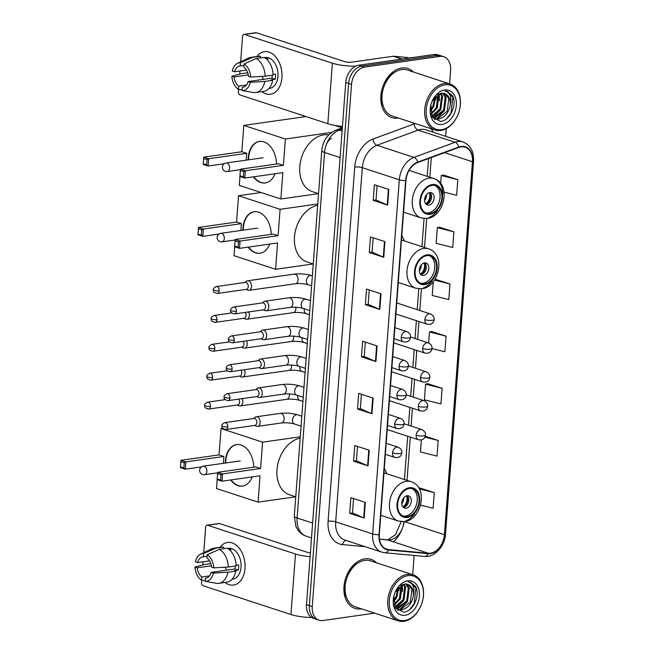 <?xml version="1.0" encoding="UTF-8"?>
<svg xmlns="http://www.w3.org/2000/svg" width="654" height="654" viewBox="0 0 654 654"><rect width="100%" height="100%" fill="white"/><g stroke="black" fill="none" stroke-linecap="round" stroke-linejoin="round"><path stroke-width="0.98" d="M404.27 240.876A28.506 20.151 108.1 0 0 401.801 235.734M386.759 473.717A28.506 20.151 108.1 0 0 384.29 468.566M409.559 170.563A28.506 20.151 108.1 0 0 409.339 169.942M357.476 563.364A21.508 15.214 108.1 0 0 345.647 578.185A21.508 15.214 108.1 0 0 346.416 597.127A21.508 15.214 108.1 0 1 357.476 563.364M394.378 72.545A21.508 15.214 108.1 0 0 382.549 87.366A21.508 15.214 108.1 0 0 383.318 106.308A21.508 15.214 108.1 0 1 382.549 87.366A21.508 15.214 108.1 0 1 394.378 72.545M449.6 83.859L450.614 70.362A16.137 11.412 108.1 0 0 443.747 56.718L437.967 54.822A16.137 11.412 108.1 0 0 434.117 54.511L358.817 65.204A16.137 11.412 108.1 0 0 345.745 82.543L306.489 604.656A16.137 11.412 108.1 0 0 313.356 618.3L316.25 619.248A16.137 11.412 108.1 0 1 309.383 605.604A16.137 11.412 108.1 0 0 316.25 619.248L319.144 620.196A16.137 11.412 108.1 0 0 322.986 620.507L374.693 613.158M443.747 56.718A16.137 11.412 108.1 0 0 439.905 56.399L364.597 67.1L361.703 66.152A16.137 11.412 108.1 0 0 348.639 83.491L309.383 605.604L348.639 83.491A16.137 11.412 108.1 0 1 361.703 66.152L437.011 55.451L361.703 66.152L358.817 65.204M440.853 55.77A16.137 11.412 108.1 0 0 437.011 55.451A16.137 11.412 108.1 0 1 440.853 55.77M401.777 68.008A25.817 18.255 108.1 0 0 381.454 91.535A25.817 18.255 108.1 0 0 391.86 117.581A25.817 18.255 108.1 0 0 398.016 118.08A25.817 18.255 108.1 0 0 398.4 118.022A25.817 18.255 108.1 0 1 398.016 118.08A25.817 18.255 108.1 0 1 391.86 117.581A25.817 18.255 108.1 0 1 381.454 91.535A25.817 18.255 108.1 0 1 401.777 68.008A25.817 18.255 108.1 0 1 407.933 68.515A25.817 18.255 108.1 0 0 401.777 68.008M364.875 558.827A25.817 18.255 108.1 0 0 344.544 582.354A25.817 18.255 108.1 0 0 354.959 608.392A25.817 18.255 108.1 0 0 361.106 608.899A25.817 18.255 108.1 0 0 361.498 608.841A25.817 18.255 108.1 0 1 361.106 608.899A25.817 18.255 108.1 0 1 354.959 608.392A25.817 18.255 108.1 0 1 344.544 582.354A25.817 18.255 108.1 0 1 364.875 558.827A25.817 18.255 108.1 0 1 371.022 559.334A25.817 18.255 108.1 0 0 364.875 558.827M461.021 146.864A17.208 12.173 -71.9 0 1 465.125 147.199A17.208 12.173 -71.9 0 1 472.45 161.751L444.409 534.686A17.208 12.173 -71.9 0 1 428.288 553.243L388.566 549.605A17.208 12.173 -71.9 0 1 386.645 549.205A17.208 12.173 -71.9 0 1 379.32 534.653L405.954 180.479A17.208 12.173 -71.9 0 1 417.669 162.552L458.797 147.428A17.208 12.173 -71.9 0 1 461.021 146.864M461.054 146.447A17.642 12.475 108.1 0 0 458.781 147.027L417.644 162.151A17.642 12.475 108.1 0 0 405.635 180.529L379.001 534.702A17.642 12.475 108.1 0 0 388.484 550.022L428.198 553.66A17.642 12.475 108.1 0 0 444.728 534.645L472.768 161.71A17.642 12.475 108.1 0 0 461.054 146.447M420.547 505.117L433.103 508.272L434.281 492.626L419.819 487.974M442.12 388.304L425.558 384.143L424.381 399.79L440.943 403.951L442.12 388.304L427.659 383.653M444.066 192.162L456.631 195.317L457.808 179.67L443.347 175.019M453.884 231.827L437.322 227.666L436.144 243.313L452.707 247.474L453.884 231.827L439.423 227.175M433.25 281.792L432.229 295.469L448.791 299.638L449.968 283.991L435.507 279.332M431.975 348.557L444.867 351.795L446.044 336.148L431.583 331.496M413.467 72.022A25.817 18.255 108.1 0 0 407.933 68.515A25.817 18.255 108.1 0 1 413.467 72.022M376.557 562.841A25.817 18.255 108.1 0 0 371.022 559.334A25.817 18.255 108.1 0 1 376.557 562.841M412.699 574.678L414.137 555.459M445.66 136.294L446.232 128.625M364.597 67.1A16.137 11.412 108.1 0 0 351.525 84.44L312.269 606.552A16.137 11.412 108.1 0 0 319.144 620.196M368.063 465.91L353.601 461.176L354.779 445.529L369.24 450.263L368.063 465.91A4.3 0.997 4.3 0 1 367.605 465.738L368.782 450.115M364.139 518.066L349.686 513.333L350.855 497.686L365.316 502.419L364.139 518.066A4.3 0.997 4.3 0 1 363.681 517.894L364.858 502.272M379.827 309.432L365.373 304.699L366.542 289.052L381.004 293.785L379.827 309.432A4.3 0.997 4.3 0 1 379.369 309.26L380.546 293.638M383.751 257.275L369.289 252.542L370.466 236.895L384.92 241.628L383.751 257.275A4.3 0.997 4.3 0 1 383.293 257.104L384.47 241.481M387.667 205.119L373.213 200.377L374.39 184.73L388.844 189.464L387.667 205.119A4.3 0.997 4.3 0 1 387.217 204.947L388.394 189.317M371.979 413.753L357.525 409.02L358.703 393.373L373.156 398.106L371.979 413.753A4.3 0.997 4.3 0 1 371.529 413.581L372.706 397.951M375.903 361.588L361.449 356.855L362.627 341.208L377.08 345.941L375.903 361.588A4.3 0.997 4.3 0 1 375.453 361.425L376.622 345.794M421.364 439.905L420.457 451.947L437.027 456.116L438.196 440.469L425.264 436.226M361.449 356.855L364.253 356.463M365.333 342.099L364.253 356.495L375.453 361.425M357.525 409.02L360.338 408.619M361.417 394.256L360.329 408.652L371.529 413.581M373.213 200.377L376.025 199.985L387.217 204.947M369.289 252.542L372.101 252.142L383.293 257.104M365.373 304.699L368.177 304.298M369.257 289.943L368.177 304.339L379.369 309.26M349.686 513.333L352.49 512.94M353.569 498.577L352.49 512.973L363.681 517.894M353.601 461.176L356.414 460.776M357.493 446.42L356.414 460.808L367.605 465.738M446.044 336.148L429.482 331.979L431.73 331.464M428.648 342.998L429.482 331.979M449.968 283.991L434.501 280.1M434.91 279.471L435.654 279.299M437.322 227.666L439.578 227.142M457.808 179.67L441.246 175.509L443.494 174.986M440.649 183.414L441.246 175.509M425.558 384.143L427.806 383.62M438.196 440.469L424.904 437.125M434.281 492.626L419.296 488.857M418.928 488.178L419.966 487.933M372.093 252.174L373.181 237.778M376.017 200.018L377.105 185.622M256.916 56.506A21.508 14.363 81.9 0 1 273.568 54.691A21.508 14.363 81.9 0 1 281.907 77.671A21.508 14.363 81.9 0 1 261.902 91.65A21.508 14.363 81.9 0 0 270.47 94.233A21.508 14.363 81.9 0 0 281.907 77.671A21.508 14.363 81.9 0 0 264.42 51.633A21.508 14.363 81.9 0 0 256.916 56.506M355.678 66.185A21.508 5.003 -175.7 0 1 332.387 63.201L244.571 34.441A2.69 1.799 -98.1 0 0 243.991 34.392A2.69 1.799 -98.1 0 0 242.569 36.461L240.656 61.819M342.451 126.377A21.508 5.003 -175.7 0 1 327.842 123.712L240.018 94.944A2.69 1.799 -98.1 0 1 238.408 91.748L238.587 89.385M239.732 74.106L239.969 70.967M243.991 34.392L255.886 32.7A2.69 1.799 81.9 0 1 256.458 32.757L344.282 61.517A5.379 1.251 4.3 0 0 351.86 62.138L393.299 56.244A2.69 1.905 -71.9 0 1 393.643 56.236L407.442 57.503A2.69 1.905 -71.9 0 1 407.736 57.56A2.69 1.905 -71.9 0 1 408.022 57.691M246.46 70.052L234.484 71.752A10.758 7.186 81.9 0 1 239.773 65.997A10.758 7.186 81.9 0 1 240.239 65.956L243.983 65.425M256.262 58.541L244.097 63.937L243.852 67.141A10.758 7.186 81.9 0 1 248.487 76.33L250.703 77.066L265.164 76.216L273.094 75.087A17.748 11.854 81.9 0 0 264.191 57.413L256.262 58.541A17.748 11.854 81.9 0 1 265.164 76.216M273.061 74.401L275.587 74.041A15.598 10.415 81.9 0 1 275.547 76.706A15.598 10.415 81.9 0 1 275.195 79.257L271.23 79.821L272.702 80.303L264.772 81.431L250.31 82.281L248.095 81.554L271.868 78.169A10.758 7.186 -98.1 0 0 272.301 75.635A10.758 7.186 -98.1 0 0 272.326 75.194M264.51 57.601L265.254 57.495A15.598 10.415 81.9 0 1 277.925 76.363A15.598 10.415 81.9 0 1 269.644 88.372L268.9 88.478M272.702 80.303A17.748 11.854 81.9 0 1 263.603 91.405L255.673 92.533A17.748 11.854 81.9 0 1 253.703 92.566L242.094 90.546L242.34 87.342L243.263 87.211M264.772 81.431A17.748 11.854 81.9 0 1 255.673 92.533M247.719 72.782L241.195 73.706L231.876 76.24L234.091 76.968L248.283 74.948M244.097 63.937A13.979 9.336 81.9 0 1 250.703 77.066M250.31 82.281A13.979 9.336 81.9 0 1 242.094 90.546M246.403 85.069L238.718 86.156L238.481 89.369L242.135 90.007M238.481 89.369A13.979 9.336 81.9 0 1 231.876 76.24M248.095 81.554A10.758 7.186 81.9 0 1 242.806 87.301A10.758 7.186 81.9 0 1 242.34 87.342M238.718 86.156A10.758 7.186 81.9 0 1 234.091 76.968M264.886 57.838A15.598 10.415 81.9 0 1 267.993 58.966L266.587 59.162M234.484 71.752L232.26 71.024A13.979 9.336 81.9 0 1 237.427 63.389L248.283 58.124A17.748 11.854 81.9 0 1 250.686 57.389L258.608 56.26A17.748 11.854 81.9 0 1 260.578 56.228L252.648 57.356L240.484 62.751L240.239 65.956M260.447 57.944L260.578 56.228M250.686 57.389A17.748 11.854 81.9 0 1 252.648 57.356M237.427 63.389A13.979 9.336 81.9 0 1 240.484 62.751M263.464 79.363A10.758 7.186 81.9 0 1 262.123 76.395M271.868 78.169L275.195 79.257M441.581 129.68A23.127 16.35 108.1 0 0 458.806 112.341A23.127 16.35 108.1 0 0 444.949 84.824A23.127 16.35 108.1 0 0 426.22 109.668A23.127 16.35 108.1 0 0 441.581 129.68M440.78 130.481A24.198 17.11 108.1 0 0 458.806 112.341A24.198 17.11 108.1 0 0 450.075 84.014A24.198 17.11 108.1 0 0 444.303 83.54A24.198 17.11 108.1 0 0 425.247 105.596A24.198 17.11 108.1 0 0 435.008 130.015A24.198 17.11 108.1 0 0 440.78 130.481M450.075 84.014L407.426 70.043A24.198 17.11 108.1 0 0 401.662 69.577A24.198 17.11 108.1 0 0 382.606 91.634A24.198 17.11 108.1 0 0 392.359 116.044L435.008 130.015M442.979 93.203L446.11 97.471L444.532 110.313L434.853 117.859L433.34 117.9M432.858 117.851L435.082 118.717L432.408 117.213M442.472 93.179L445.211 97.176L443.625 110.019L433.954 117.557L432.932 117.622M430.847 105.049L432.196 116.862L440.395 121.358C450.042 121.08 457.555 104.043 452.429 95.615L447.41 91.397L444.949 90.988C450.058 92.41 451.832 97.045 450.263 104.885C448.775 112.79 444.851 117.507 438.466 119.036L435.082 118.717M444.442 93.489L448.824 98.362L447.238 111.205L437.567 118.742L434.632 118.554M435.785 96.056L433.684 106.766L430.414 111.082M435 96.857L432.784 106.471L430.348 109.937M438.491 94.127L438.883 95.108L437.305 107.951L431.092 114.385M437.861 94.47L436.398 107.648L430.888 113.69M440.853 93.326L442.496 96.285L440.919 109.128L432.016 116.543M440.281 93.448L441.597 95.991L440.011 108.834L431.779 116.085M450.263 104.885A13.448 9.508 108.1 0 0 444.54 93.522A13.448 9.508 108.1 0 0 441.336 93.252L432.18 101.157M444.556 90.039A17.748 12.549 108.1 0 0 432.024 101.493A17.748 12.549 108.1 0 0 430.798 105.237A17.748 12.549 108.1 0 0 441.965 124.464A17.748 12.549 108.1 0 0 456.345 105.392A17.748 12.549 108.1 0 0 444.556 90.039M447.401 91.397L452.821 97.348L451.023 113.019L446.698 118.652M444.107 111.066L436.496 118.799M436.128 118.979L434.542 119.6M440.494 109.88L432.915 117.606M439.145 93.824L439.48 100.814M436.022 95.836L435.866 99.629M432.204 185.344A14.519 10.268 108.1 0 0 420.775 198.579A14.519 10.268 108.1 0 0 426.629 213.229A14.519 10.268 108.1 0 0 430.087 213.506A14.519 10.268 108.1 0 0 441.524 200.271A14.519 10.268 108.1 0 0 435.67 185.63A14.519 10.268 108.1 0 0 432.204 185.344M425.746 212.869A14.519 10.268 108.1 0 0 428.28 212.918A14.519 10.268 108.1 0 0 439.57 200.337A14.519 10.268 108.1 0 0 434.746 185.393M328.749 134.92A29.577 20.92 108.1 0 0 323.73 134.855A29.577 20.92 108.1 0 0 300.439 161.808A29.577 20.92 108.1 0 0 312.367 191.647L318.547 193.674M441.499 190.633A17.208 12.173 -71.9 0 1 434.297 212.64M429.809 192.578A6.45 4.562 108.1 0 0 424.732 198.456A6.45 4.562 108.1 0 0 427.332 204.964A6.45 4.562 108.1 0 0 428.869 205.094A6.45 4.562 108.1 0 0 433.954 199.208A6.45 4.562 108.1 0 0 431.354 192.701A6.45 4.562 108.1 0 0 429.809 192.578M426.155 204.285A6.45 4.562 108.1 0 0 426.343 204.261A6.45 4.562 108.1 0 0 431.19 199.306A6.45 4.562 108.1 0 0 429.997 192.554M430.299 192.856A8.608 6.082 -71.9 0 1 426.58 204.22M429.294 192.685A7.529 5.322 -71.9 0 1 425.664 203.77M274.966 173.776A20.977 14.004 81.9 0 1 265.295 182.965A20.977 14.004 81.9 0 1 253.45 176.833M248.168 159.878A20.977 14.004 81.9 0 1 248.25 157.581A20.977 14.004 81.9 0 1 259.393 141.428A20.977 14.004 81.9 0 1 276.519 164.056M224.265 163.737L208.086 166.034L203.239 164.448L203.795 157.148L241.841 151.736L243.819 125.396L306.023 116.559M318.473 193.649L280.868 198.996L239.307 185.384L239.977 176.482M241.841 151.736L246.681 153.322L246.166 160.165M280.868 198.996L282.855 172.656L244.8 178.06L239.961 176.474L239.969 175.779L243.37 176.891L244.8 178.06L245.356 170.759L243.762 171.675L243.37 176.891M283.403 165.348L278.555 163.762L240.508 169.173L245.356 170.759L283.403 165.348L285.381 139.008L243.819 125.396M342.197 127.841L334.611 125.355M285.381 139.008L331.66 132.435M203.795 157.148L208.634 158.734L246.681 153.322M203.639 158.538L207.04 159.65L208.634 158.734L208.086 166.034L206.648 164.865L207.04 159.65M203.247 163.753L206.648 164.865M243.762 171.675L240.361 170.563L239.969 175.779M240.508 169.173L240.361 170.563M265.491 182.932A20.977 14.004 81.9 0 1 261.216 182.482A20.977 14.004 81.9 0 1 253.85 176.776M248.569 159.829A20.977 14.004 81.9 0 1 259.597 141.403M263.055 157.966A4.3 2.869 -98.1 0 0 262.14 157.884A4.3 2.869 -98.1 0 0 261.886 157.933M426.923 255.657A14.519 10.268 108.1 0 0 415.486 268.884A14.519 10.268 108.1 0 0 421.339 283.534A14.519 10.268 108.1 0 0 424.806 283.82A14.519 10.268 108.1 0 0 436.234 270.584A14.519 10.268 108.1 0 0 430.381 255.935A14.519 10.268 108.1 0 0 426.923 255.657M420.457 283.182A14.519 10.268 108.1 0 0 422.999 283.231A14.519 10.268 108.1 0 0 434.289 270.65A14.519 10.268 108.1 0 0 429.457 255.698M317.672 205.291A29.577 20.92 108.1 0 0 295.052 232.628A29.577 20.92 108.1 0 0 307.078 261.96L313.258 263.987M436.218 260.946A17.208 12.173 -71.9 0 1 429.008 282.953M424.528 262.883A6.45 4.562 108.1 0 0 419.443 268.769A6.45 4.562 108.1 0 0 422.043 275.277A6.45 4.562 108.1 0 0 423.588 275.399A6.45 4.562 108.1 0 0 428.664 269.522A6.45 4.562 108.1 0 0 426.065 263.014A6.45 4.562 108.1 0 0 424.528 262.883M420.865 274.598A6.45 4.562 108.1 0 0 421.053 274.574A6.45 4.562 108.1 0 0 425.901 269.62A6.45 4.562 108.1 0 0 424.708 262.867M425.01 263.161A8.608 6.082 -71.9 0 1 421.29 274.533M424.013 262.998A7.529 5.322 -71.9 0 1 420.383 274.075M269.677 244.081A20.977 14.004 81.9 0 1 260.006 253.27A20.977 14.004 81.9 0 1 248.168 247.138M242.879 230.192A20.977 14.004 81.9 0 1 242.961 227.894A20.977 14.004 81.9 0 1 254.112 211.741A20.977 14.004 81.9 0 1 271.23 234.369M218.984 234.042L202.797 236.347L197.958 234.761L198.505 227.453L236.552 222.049L238.53 195.71L261.069 192.505M313.192 263.963L275.587 269.301L234.026 255.689L234.696 246.787M236.552 222.049L241.4 223.635L240.885 230.478M275.587 269.301L277.566 242.961L239.519 248.373L234.672 246.787L234.68 246.092L238.081 247.204L239.519 248.373L240.067 241.064L238.473 241.988L238.081 247.204M278.113 235.661L273.274 234.075L235.219 239.478L240.067 241.064L278.113 235.661L280.092 209.321L238.53 195.71M280.092 209.321L317.77 203.966M198.505 227.453L203.345 229.039L241.4 223.635M198.358 228.851L201.751 229.963L203.345 229.039L202.797 236.347L201.358 235.178L201.751 229.963M197.966 234.067L201.358 235.178M238.473 241.988L235.072 240.876L234.68 246.092M235.219 239.478L235.072 240.876M260.21 253.245A20.977 14.004 81.9 0 1 255.927 252.796A20.977 14.004 81.9 0 1 248.561 247.081M243.28 230.134A20.977 14.004 81.9 0 1 254.308 211.716M257.766 228.279A4.3 2.869 -98.1 0 0 256.85 228.189A4.3 2.869 -98.1 0 0 256.605 228.246M409.412 488.489A14.519 10.268 108.1 0 0 397.984 501.724A14.519 10.268 108.1 0 0 403.837 516.374A14.519 10.268 108.1 0 0 407.295 516.66A14.519 10.268 108.1 0 0 418.732 503.425A14.519 10.268 108.1 0 0 412.87 488.775A14.519 10.268 108.1 0 0 409.412 488.489M402.954 516.022A14.519 10.268 108.1 0 0 405.488 516.063A14.519 10.268 108.1 0 0 416.778 503.49A14.519 10.268 108.1 0 0 411.955 488.538M300.161 438.131A29.577 20.92 108.1 0 0 277.549 465.468A29.577 20.92 108.1 0 0 289.575 494.8L295.755 496.819M418.707 493.778A17.208 12.173 -71.9 0 1 418.11 505.771A17.208 12.173 -71.9 0 1 411.497 515.785M407.017 495.724A6.45 4.562 108.1 0 0 401.94 501.602A6.45 4.562 108.1 0 0 404.54 508.117A6.45 4.562 108.1 0 0 406.077 508.24A6.45 4.562 108.1 0 0 411.162 502.362A6.45 4.562 108.1 0 0 408.554 495.846A6.45 4.562 108.1 0 0 407.017 495.724M403.363 507.43A6.45 4.562 108.1 0 0 403.551 507.414A6.45 4.562 108.1 0 0 408.39 502.452A6.45 4.562 108.1 0 0 407.205 495.699M407.507 496.002A8.608 6.082 -71.9 0 1 403.78 507.373M406.502 495.83A7.529 5.322 -71.9 0 1 402.872 506.915M252.174 476.921A20.977 14.004 81.9 0 1 242.503 486.11A20.977 14.004 81.9 0 1 230.658 479.979M225.377 463.032A20.977 14.004 81.9 0 1 225.458 460.727A20.977 14.004 81.9 0 1 236.601 444.581A20.977 14.004 81.9 0 1 253.727 467.201M201.473 466.882L185.295 469.18L180.447 467.594L180.995 460.293L219.049 454.89L221.027 428.55L222.728 428.305M216.515 488.53L217.185 479.627L222.008 481.205L260.055 475.801L258.077 502.141L216.515 488.53M219.049 454.89L223.889 456.476L223.374 463.318M221.027 428.55L262.589 442.161L260.611 468.501L255.763 466.915L217.717 472.319L222.556 473.905L222.008 481.205L220.57 480.036L217.177 478.924L217.169 479.619M295.682 496.803L258.077 502.141M262.589 442.161L300.268 436.807M180.995 460.293L185.842 461.879L223.889 456.476M180.847 461.683L184.248 462.803L185.842 461.879L185.295 469.18L183.856 468.019L184.248 462.803M180.455 466.899L183.856 468.019M260.611 468.501L222.556 473.905L220.962 474.82L220.57 480.036M220.962 474.82L217.569 473.709L217.177 478.924M217.717 472.319L217.569 473.709M242.699 486.077A20.977 14.004 81.9 0 1 238.416 485.628A20.977 14.004 81.9 0 1 231.05 479.922M225.769 462.975A20.977 14.004 81.9 0 1 236.797 444.556M240.263 461.119A4.3 2.869 -98.1 0 0 239.339 461.029A4.3 2.869 -98.1 0 0 239.094 461.078M247.523 290.065A4.84 3.229 -98.1 0 0 247.727 290.155A4.84 3.229 -98.1 0 0 247.94 290.237A4.84 3.229 -98.1 0 0 248.97 290.335A4.84 3.229 -98.1 0 0 251.545 286.607A4.84 3.229 -98.1 0 0 248.643 280.852A4.84 3.229 -98.1 0 0 247.613 280.754A4.84 3.229 -98.1 0 0 246.46 281.269L244.972 282.487M219.172 290.785A3.499 2.338 -98.1 0 1 217.316 293.474L246.403 289.346A3.499 2.338 -98.1 0 0 248.258 286.648A3.499 2.338 -98.1 0 0 246.166 282.495A3.499 2.338 -98.1 0 0 245.422 282.422L216.327 286.55C213.891 287.817 212.893 288.88 213.335 289.755A3.499 0.809 -175.7 0 0 214.242 290.384A3.499 0.809 4.3 0 0 219.172 290.785A3.499 2.338 -98.1 0 0 216.327 286.55M245.348 318.956A4.84 3.229 -98.1 0 0 245.552 319.054A4.84 3.229 -98.1 0 0 245.765 319.136A4.84 3.229 -98.1 0 0 246.795 319.234A4.84 3.229 -98.1 0 0 249.37 315.506A4.84 3.229 -98.1 0 0 248.692 311.933M216.997 319.683A3.499 2.338 -98.1 0 0 214.152 315.449C211.716 316.716 210.719 317.779 211.16 318.645A3.499 0.809 -175.7 0 0 212.068 319.275A3.499 0.809 4.3 0 0 216.997 319.683A3.499 2.338 -98.1 0 1 215.141 322.373L244.228 318.236A3.499 2.338 -98.1 0 0 246.092 315.547A3.499 2.338 -98.1 0 0 245.275 312.416M243.174 347.854A4.84 3.229 -98.1 0 0 243.378 347.953A4.84 3.229 -98.1 0 0 243.59 348.034A4.84 3.229 -98.1 0 0 244.629 348.132A4.84 3.229 -98.1 0 0 247.196 344.405A4.84 3.229 -98.1 0 0 246.525 340.824M214.823 348.574A3.499 2.338 -98.1 0 0 211.986 344.347C209.542 345.606 208.544 346.677 208.986 347.544A3.499 0.809 -175.7 0 0 209.901 348.173A3.499 0.809 4.3 0 0 214.823 348.574A3.499 2.338 -98.1 0 1 212.967 351.272L242.062 347.135A3.499 2.338 -98.1 0 0 243.917 344.445A3.499 2.338 -98.1 0 0 243.108 341.314M241.007 376.753A4.84 3.229 -98.1 0 0 241.203 376.851A4.84 3.229 -98.1 0 0 241.416 376.925A4.84 3.229 -98.1 0 0 242.454 377.023A4.84 3.229 -98.1 0 0 245.021 373.295A4.84 3.229 -98.1 0 0 244.351 369.723M212.648 377.472A3.499 2.338 -98.1 0 0 209.811 373.246C207.367 374.505 206.37 375.568 206.819 376.442A3.499 0.809 -175.7 0 0 207.727 377.072A3.499 0.809 4.3 0 0 212.648 377.472A3.499 2.338 -98.1 0 1 210.792 380.162L239.887 376.034A3.499 2.338 -98.1 0 0 241.743 373.336A3.499 2.338 -98.1 0 0 240.934 370.213M238.833 405.644A4.84 3.229 -98.1 0 0 239.037 405.742A4.84 3.229 -98.1 0 0 239.25 405.823A4.84 3.229 -98.1 0 0 240.28 405.921A4.84 3.229 -98.1 0 0 242.855 402.194A4.84 3.229 -98.1 0 0 242.176 398.621M210.482 406.371A3.499 2.338 -98.1 0 0 207.637 402.136C205.201 403.404 204.195 404.466 204.645 405.341A3.499 0.809 -175.7 0 0 205.552 405.962A3.499 0.809 4.3 0 0 210.482 406.371A3.499 2.338 -98.1 0 1 208.618 409.061L237.713 404.924A3.499 2.338 -98.1 0 0 239.568 402.235A3.499 2.338 -98.1 0 0 238.759 399.103M264.796 310.519A4.84 3.229 -98.1 0 0 265.001 310.617A4.84 3.229 -98.1 0 0 265.213 310.699A4.84 3.229 -98.1 0 0 266.243 310.797A4.84 3.229 -98.1 0 0 268.827 306.317A4.84 3.229 -98.1 0 0 265.916 301.314A4.84 3.229 -98.1 0 0 264.878 301.216A4.84 3.229 -98.1 0 0 263.734 301.731L262.246 302.949M236.446 311.247A3.499 2.338 -98.1 0 1 234.582 313.936L263.676 309.8A3.499 2.338 -98.1 0 0 265.532 307.11A3.499 2.338 -98.1 0 0 263.439 302.949A3.499 2.338 -98.1 0 0 262.695 302.884L233.601 307.012C231.164 308.279 230.159 309.342 230.609 310.217A3.499 0.809 -175.7 0 0 231.516 310.838A3.499 0.809 4.3 0 0 236.446 311.247A3.499 2.338 -98.1 0 0 233.601 307.012M262.622 339.418A4.84 3.229 -98.1 0 0 262.826 339.516A4.84 3.229 -98.1 0 0 263.039 339.598A4.84 3.229 -98.1 0 0 264.069 339.696A4.84 3.229 -98.1 0 0 266.66 335.208A4.84 3.229 -98.1 0 0 263.742 330.205A4.84 3.229 -98.1 0 0 262.712 330.106A4.84 3.229 -98.1 0 0 261.559 330.63L260.071 331.84M234.271 340.137A3.499 2.338 -98.1 0 1 232.415 342.835L261.502 338.698A3.499 2.338 -98.1 0 0 263.358 336.009A3.499 2.338 -98.1 0 0 261.265 331.848A3.499 2.338 -98.1 0 0 260.521 331.774L231.426 335.911C228.99 337.17 227.993 338.241 228.434 339.107A3.499 0.809 -175.7 0 0 229.341 339.737A3.499 0.809 4.3 0 0 234.271 340.137A3.499 2.338 -98.1 0 0 231.426 335.911M260.447 368.316A4.84 3.229 -98.1 0 0 260.652 368.415A4.84 3.229 -98.1 0 0 260.864 368.488A4.84 3.229 -98.1 0 0 261.894 368.586A4.84 3.229 -98.1 0 0 264.486 364.106A4.84 3.229 -98.1 0 0 261.567 359.103A4.84 3.229 -98.1 0 0 260.537 359.005A4.84 3.229 -98.1 0 0 259.393 359.52L257.897 360.738M232.096 369.036A3.499 2.338 -98.1 0 1 230.241 371.725L259.327 367.597A3.499 2.338 -98.1 0 0 261.191 364.907A3.499 2.338 -98.1 0 0 259.09 360.746A3.499 2.338 -98.1 0 0 258.346 360.673L229.26 364.809C226.815 366.068 225.818 367.139 226.259 368.006A3.499 0.809 -175.7 0 0 227.175 368.635A3.499 0.809 4.3 0 0 232.096 369.036A3.499 2.338 -98.1 0 0 229.26 364.809M258.273 397.215A4.84 3.229 -98.1 0 0 258.477 397.305A4.84 3.229 -98.1 0 0 258.69 397.387A4.84 3.229 -98.1 0 0 259.728 397.485A4.84 3.229 -98.1 0 0 262.311 393.005A4.84 3.229 -98.1 0 0 259.401 388.002A4.84 3.229 -98.1 0 0 258.363 387.904A4.84 3.229 -98.1 0 0 257.218 388.419L255.73 389.637M229.922 397.934A3.499 2.338 -98.1 0 1 228.066 400.624L257.161 396.496A3.499 2.338 -98.1 0 0 259.017 393.798A3.499 2.338 -98.1 0 0 256.924 389.637A3.499 2.338 -98.1 0 0 256.172 389.571L227.085 393.7C224.641 394.967 223.643 396.03 224.093 396.904A3.499 0.809 -175.7 0 0 225.001 397.534A3.499 0.809 4.3 0 0 229.922 397.934A3.499 2.338 -98.1 0 0 227.085 393.7M256.106 426.106A4.84 3.229 -98.1 0 0 256.311 426.204A4.84 3.229 -98.1 0 0 256.515 426.285A4.84 3.229 -98.1 0 0 257.553 426.383A4.84 3.229 -98.1 0 0 260.137 421.895A4.84 3.229 -98.1 0 0 257.226 416.892A4.84 3.229 -98.1 0 0 256.188 416.794A4.84 3.229 -98.1 0 0 255.044 417.317L253.556 418.527M227.747 426.833A3.499 2.338 -98.1 0 1 225.892 429.523L254.986 425.386A3.499 2.338 -98.1 0 0 256.842 422.697A3.499 2.338 -98.1 0 0 254.749 418.535A3.499 2.338 -98.1 0 0 254.005 418.47L224.911 422.598C222.466 423.866 221.469 424.928 221.919 425.795A3.499 0.809 -175.7 0 0 222.826 426.424A3.499 0.809 4.3 0 0 227.747 426.833A3.499 2.338 -98.1 0 0 224.911 422.598M220.006 547.324A21.508 14.363 81.9 0 1 236.658 545.501A21.508 14.363 81.9 0 1 244.997 568.481A21.508 14.363 81.9 0 1 225.001 582.461A21.508 14.363 81.9 0 0 233.568 585.052A21.508 14.363 81.9 0 0 244.997 568.481A21.508 14.363 81.9 0 0 227.518 542.452A21.508 14.363 81.9 0 0 220.006 547.324M310.094 556.685A21.508 5.003 -175.7 0 1 295.485 554.02L207.661 525.26A2.69 1.799 -98.1 0 0 207.089 525.203A2.69 1.799 -98.1 0 0 205.658 527.279L203.754 552.638M311.639 617.507A21.508 5.003 -175.7 0 1 290.932 614.523L203.116 585.763A2.69 1.799 -98.1 0 1 201.506 582.567L201.685 580.204M202.83 564.917L203.067 561.786M207.089 525.203L218.984 523.519A2.69 1.799 81.9 0 1 219.556 523.568L307.372 552.328A5.379 1.251 4.3 0 0 310.38 552.932M209.55 560.862L197.582 562.563A10.758 7.186 81.9 0 1 202.871 556.816A10.758 7.186 81.9 0 1 203.337 556.775L207.081 556.243M219.36 549.352L207.195 554.747L206.95 557.96A10.758 7.186 81.9 0 1 211.577 567.149L213.801 567.876L228.262 567.026L236.184 565.906A17.748 11.854 81.9 0 0 227.29 548.232L219.36 549.352A17.748 11.854 81.9 0 1 228.262 567.026M236.159 565.22L238.685 564.86A15.598 10.415 81.9 0 1 238.645 567.517A15.598 10.415 81.9 0 1 238.293 570.075L234.328 570.64L235.792 571.122L227.87 572.242L213.408 573.092L211.185 572.364L234.966 568.988A10.758 7.186 -98.1 0 0 235.391 566.454A10.758 7.186 -98.1 0 0 235.415 566.012M227.608 548.412L228.352 548.305A15.598 10.415 81.9 0 1 241.024 567.181A15.598 10.415 81.9 0 1 232.734 579.191L231.998 579.297M235.792 571.122A17.748 11.854 81.9 0 1 226.701 582.224L218.771 583.352A17.748 11.854 81.9 0 1 216.801 583.384L205.192 581.365L205.43 578.161L206.353 578.03M227.87 572.242A17.748 11.854 81.9 0 1 218.771 583.352M210.817 563.601L204.293 564.525L194.966 567.051L197.189 567.786L211.381 565.767M207.195 554.747A13.979 9.336 81.9 0 1 213.801 567.876M213.408 573.092A13.979 9.336 81.9 0 1 205.192 581.365M209.501 575.888L201.816 576.975L201.579 580.18L205.233 580.817M201.579 580.18A13.979 9.336 81.9 0 1 194.966 567.051M211.185 572.364A10.758 7.186 81.9 0 1 205.896 578.12A10.758 7.186 81.9 0 1 205.43 578.161M201.816 576.975A10.758 7.186 81.9 0 1 197.189 567.786M227.984 548.649A15.598 10.415 81.9 0 1 231.091 549.777L229.685 549.981M197.582 562.563L195.358 561.835A13.979 9.336 81.9 0 1 200.525 554.208L211.381 548.943A17.748 11.854 81.9 0 1 213.776 548.207L221.706 547.079A17.748 11.854 81.9 0 1 223.676 547.046L215.746 548.175L203.574 553.57L203.337 556.775M223.545 548.763L223.676 547.046M213.776 548.207A17.748 11.854 81.9 0 1 215.746 548.175M200.525 554.208A13.979 9.336 81.9 0 1 203.574 553.57M226.562 570.182A10.758 7.186 81.9 0 1 225.221 567.206M234.966 568.988L238.293 570.075M404.671 620.491A23.127 16.35 108.1 0 0 421.895 603.151A23.127 16.35 108.1 0 0 408.047 575.634A23.127 16.35 108.1 0 0 389.318 600.486A23.127 16.35 108.1 0 0 404.671 620.491M403.87 621.3A24.198 17.11 108.1 0 0 421.895 603.151A24.198 17.11 108.1 0 0 413.164 574.825A24.198 17.11 108.1 0 0 407.401 574.359A24.198 17.11 108.1 0 0 388.345 596.415A24.198 17.11 108.1 0 0 398.106 620.826A24.198 17.11 108.1 0 0 403.87 621.3M413.164 574.825L370.524 560.862A24.198 17.11 108.1 0 0 364.752 560.388A24.198 17.11 108.1 0 0 345.696 582.444A24.198 17.11 108.1 0 0 355.457 606.863L398.106 620.826M406.077 584.022L409.208 588.289L407.622 601.132L397.951 608.67L396.438 608.711M395.956 608.661L398.172 609.536L395.507 608.024M405.57 583.997L408.3 587.995L406.723 600.838L397.052 608.375L396.03 608.433M393.937 595.859L395.294 607.68L403.493 612.177C413.14 611.899 420.645 594.862 415.527 586.425L410.508 582.215L408.047 581.807C413.156 583.229 414.93 587.864 413.361 595.704C411.873 603.609 407.941 608.326 401.564 609.855L398.172 609.536M407.54 584.3L411.922 589.172L410.336 602.015L400.665 609.561L397.722 609.373M398.875 586.875L396.782 597.584L393.512 601.901M398.09 587.676L395.883 597.282L393.438 600.756M401.589 584.938L401.981 585.919L400.395 598.762L394.182 605.203M400.951 585.289L399.496 598.467L393.978 604.509M403.951 584.145L405.594 587.104L404.008 599.947L395.114 607.362M403.379 584.267L404.687 586.81L403.109 599.653L394.877 606.904M413.361 595.704A13.448 9.508 108.1 0 0 407.63 584.333A13.448 9.508 108.1 0 0 404.434 584.071L395.278 591.976M407.655 580.85A17.748 12.549 108.1 0 0 395.122 592.311A17.748 12.549 108.1 0 0 393.896 596.056A17.748 12.549 108.1 0 0 405.063 615.275A17.748 12.549 108.1 0 0 419.435 596.211A17.748 12.549 108.1 0 0 407.655 580.85M410.499 582.207L415.911 588.167L414.121 603.83L409.796 609.471M407.205 601.876L399.594 609.618M399.226 609.798L397.632 610.411M403.583 600.699L396.005 608.424M402.235 584.643L402.57 591.633M399.12 586.654L398.956 590.448M345.745 82.543L351.525 84.44M434.117 54.511L439.905 56.399M306.489 604.656L312.269 606.552M342.255 128.977L339.23 130.089L342.099 131.029M321.784 150.567A10.758 2.502 4.3 0 0 324.588 152.496L297.104 518.001A21.508 15.214 108.1 0 0 306.26 536.19C302.769 535.005 299.941 532.879 297.783 529.814L295.927 526.454L294.308 516.063L321.784 150.567C322.855 140.741 327.638 133.915 336.123 130.072A10.758 6.638 69.8 0 1 339.23 130.089A21.508 15.214 108.1 0 0 324.588 152.496L340.105 157.581M294.308 516.063A10.758 2.502 4.3 0 0 297.104 518.001L312.62 523.077M325.986 145.507A10.758 7.603 -71.9 0 1 331.423 138.354M428.288 553.243L387.814 539.983A17.208 12.173 108.1 0 0 389.997 539.926A17.208 12.173 108.1 0 0 403.919 521.639M379.475 539.223L387.814 539.983A9.679 6.761 -84.8 0 0 386.759 539.763L387.928 539.73L395.507 534.67L401.188 521.663M472.45 161.751L444.63 152.644M364.989 546.638L342.541 544.586A26.888 19.015 -71.9 0 1 328.095 521.23L354.73 167.056A5.379 1.251 4.3 0 1 362.308 167.677L399.316 179.793A21.508 15.214 -71.9 0 1 413.957 157.385L455.094 142.261A21.508 15.214 -71.9 0 1 457.865 141.55A21.508 15.214 -71.9 0 1 462.991 141.975L425.983 129.852A21.508 15.214 108.1 0 0 420.857 129.435A21.508 15.214 108.1 0 0 418.086 130.138L376.949 145.27A21.508 15.214 108.1 0 0 362.308 167.677L335.674 521.851A21.508 15.214 108.1 0 0 344.83 540.041L381.838 552.164A21.508 15.214 -71.9 0 1 372.682 533.966L399.316 179.793A5.379 1.251 4.3 0 0 405.635 180.529M458.781 147.027A5.379 3.319 69.8 0 0 455.094 142.261L418.086 130.138A5.379 3.319 -110.2 0 1 414.17 123.917A26.888 19.015 -71.9 0 1 415.282 123.549M404.156 521.614A26.888 19.015 -71.9 0 1 393.463 541.839M379.001 534.702A5.379 1.251 -175.7 0 1 372.682 533.966L335.674 521.851A5.379 1.251 4.3 0 0 328.095 521.23M388.484 550.022A5.379 3.752 95.2 0 1 384.822 552.777L424.544 556.415C434.591 557.674 444.859 546.237 445.513 534.065L473.553 161.129A5.379 1.251 -175.7 0 1 472.768 161.71M354.73 167.056A26.888 19.015 -71.9 0 1 373.033 139.04A5.379 3.319 -110.2 0 0 376.949 145.27L413.957 157.385A5.379 3.319 69.8 0 1 417.644 162.151M428.198 553.66A5.379 3.752 95.2 0 1 424.544 556.415M444.728 534.645A5.379 1.251 4.3 0 0 445.513 534.065M373.033 139.04L414.17 123.917M431.117 128.74A26.888 19.015 -71.9 0 1 433.218 132.222M346.023 540.433A5.379 3.752 -84.8 0 0 342.541 544.586M388.566 549.605L384.871 548.395M444.409 534.686L404.385 521.581C421.201 520.077 429.081 487.582 411.186 481.712A20.707 14.641 -71.9 0 0 406.248 481.311A20.707 14.641 -71.9 0 0 389.947 500.179A20.707 14.641 -71.9 0 0 398.294 521.066L380.775 515.327M407.025 480.347L410.271 437.109M411.104 426.065L412.445 408.219M413.279 397.166L414.62 379.32M415.445 368.276L416.794 350.421M417.62 339.377L418.961 321.523M419.794 310.478L421.421 288.798M424.528 247.514L426.71 218.493M429.817 177.201L431.297 157.54M327.842 123.712L332.387 63.201M401.94 59.081L393.299 56.244M256.458 32.757L244.571 34.441M393.643 56.236L402.202 59.04M409.134 58.059L407.442 57.503M430.03 214.291A15.328 10.84 108.1 0 0 442.447 197.819A15.328 10.84 108.1 0 0 432.269 184.559A15.328 10.84 108.1 0 0 419.852 201.031A15.328 10.84 108.1 0 0 430.03 214.291M403.567 212.182L421.086 217.921A20.707 14.641 -71.9 0 1 412.739 197.034A20.707 14.641 -71.9 0 1 429.04 178.158A20.707 14.641 -71.9 0 1 433.978 178.567A20.707 14.641 -71.9 0 1 442.864 194.344M437.591 210.457A20.707 14.641 -71.9 0 1 428.681 217.651M262.393 157.859L226.104 163.018A4.3 2.869 81.9 0 1 227.028 163.099A4.3 2.869 81.9 0 1 229.603 168.225A4.3 2.869 81.9 0 1 227.314 171.536L240.459 169.672M426.506 194.639A6.238 4.415 -71.9 0 1 424.577 200.541M424.74 284.604A15.328 10.84 108.1 0 0 437.158 268.132A15.328 10.84 108.1 0 0 426.98 254.872A15.328 10.84 108.1 0 0 414.562 271.345A15.328 10.84 108.1 0 0 424.74 284.604M423.759 248.471A20.707 14.641 -71.9 0 1 428.689 248.872C446.584 254.741 438.703 287.237 421.887 288.741L415.805 288.226A20.707 14.641 -71.9 0 1 407.45 267.339A20.707 14.641 -71.9 0 1 423.759 248.471M432.302 280.77A20.707 14.641 -71.9 0 1 423.391 287.956M257.104 228.172L220.823 233.331A4.3 2.869 81.9 0 1 221.739 233.413A4.3 2.869 81.9 0 1 224.314 238.53A4.3 2.869 81.9 0 1 222.033 241.849L235.17 239.977M421.225 264.944A6.238 4.415 -71.9 0 1 419.288 270.854M407.238 517.437A15.328 10.84 108.1 0 0 419.647 500.972A15.328 10.84 108.1 0 0 409.469 487.712A15.328 10.84 108.1 0 0 397.06 504.177A15.328 10.84 108.1 0 0 407.238 517.437M414.799 513.603A20.707 14.641 -71.9 0 1 405.889 520.797M239.593 461.013L203.312 466.163A4.3 2.869 81.9 0 1 204.228 466.253A4.3 2.869 81.9 0 1 206.811 471.371A4.3 2.869 81.9 0 1 204.522 474.681L217.659 472.817M403.714 497.784A6.238 4.415 -71.9 0 1 401.777 503.694M396.749 302.933L430.479 313.977A5.379 3.801 108.1 0 0 429.196 313.871A5.379 3.801 108.1 0 0 424.838 319.651A5.379 1.251 4.3 0 0 432.417 320.272A5.379 1.251 -175.7 0 0 434.166 319.495C434.117 320.615 433.169 325.193 427.127 324.204A5.379 3.801 108.1 0 1 424.838 319.651M310.331 275.481A4.84 3.425 108.1 0 0 306.44 280.386A4.84 3.425 108.1 0 0 308.467 284.776C304.355 283.648 300.031 283.305 295.502 283.722A4.84 3.229 -98.1 0 0 298.077 280.002A4.84 3.229 -98.1 0 0 298.085 279.699A4.84 3.229 -98.1 0 0 294.137 274.14C300.104 273.486 305.884 273.969 311.484 275.571A4.84 3.425 108.1 0 0 310.331 275.481M410.573 337.072L428.305 342.876A5.379 3.801 108.1 0 0 427.021 342.77A5.379 3.801 108.1 0 0 422.664 348.549A5.379 1.251 4.3 0 0 430.242 349.171A5.379 1.251 -175.7 0 0 431.992 348.386C431.942 349.506 430.994 354.084 424.961 353.095A5.379 3.801 108.1 0 1 422.664 348.549M304.339 308.794A4.84 3.425 108.1 0 0 304.265 309.285A4.84 3.425 108.1 0 0 306.293 313.667C302.181 312.547 297.864 312.195 293.327 312.62A4.84 3.229 -98.1 0 0 295.902 308.892A4.84 3.229 -98.1 0 0 295.919 308.598A4.84 3.229 -98.1 0 0 295.829 307.241M408.398 365.962L426.13 371.774A5.379 3.801 108.1 0 0 424.847 371.668A5.379 3.801 108.1 0 0 420.497 377.448A5.379 1.251 4.3 0 0 428.076 378.069A5.379 1.251 -175.7 0 0 429.825 377.284C429.768 378.404 428.828 382.982 422.786 381.993A5.379 3.801 108.1 0 1 420.497 377.448M302.173 337.693A4.84 3.425 108.1 0 0 302.091 338.175A4.84 3.425 108.1 0 0 304.126 342.565C300.014 341.445 295.69 341.094 291.153 341.519A4.84 3.229 -98.1 0 0 293.728 337.791A4.84 3.229 -98.1 0 0 293.744 337.497A4.84 3.229 -98.1 0 0 293.654 336.131M406.224 394.861L423.956 400.665A5.379 3.801 108.1 0 0 422.68 400.559A5.379 3.801 108.1 0 0 418.323 406.338A5.379 1.251 4.3 0 0 425.901 406.96A5.379 1.251 -175.7 0 0 427.651 406.183C427.593 407.303 426.653 411.881 420.612 410.892A5.379 3.801 108.1 0 1 418.323 406.338M299.998 366.592A4.84 3.425 108.1 0 0 299.916 367.074A4.84 3.425 108.1 0 0 301.952 371.464C297.84 370.336 293.515 369.992 288.986 370.417A4.84 3.229 -98.1 0 0 291.553 366.69A4.84 3.229 -98.1 0 0 291.57 366.387A4.84 3.229 -98.1 0 0 291.48 365.03M404.058 423.759L421.789 429.564A5.379 3.801 108.1 0 0 420.506 429.457A5.379 3.801 108.1 0 0 416.148 435.237A5.379 1.251 4.3 0 0 423.727 435.858A5.379 1.251 -175.7 0 0 425.476 435.074C425.427 436.202 424.479 440.771 418.437 439.782A5.379 3.801 108.1 0 1 416.148 435.237M297.823 395.482A4.84 3.425 108.1 0 0 297.75 395.972A4.84 3.425 108.1 0 0 299.777 400.362C295.665 399.234 291.341 398.883 286.812 399.308A4.84 3.229 -98.1 0 0 289.379 395.58A4.84 3.229 -98.1 0 0 289.395 395.286A4.84 3.229 -98.1 0 0 289.313 393.929M394.885 327.695L406.878 331.627A5.379 3.801 108.1 0 0 405.594 331.521A5.379 3.801 108.1 0 0 401.245 337.3A5.379 1.251 4.3 0 0 408.815 337.922A5.379 1.251 -175.7 0 0 410.565 337.137C410.516 338.257 409.567 342.835 403.534 341.846A5.379 3.801 108.1 0 1 401.245 337.3M305.091 299.14A4.84 3.425 108.1 0 0 301.2 304.045A4.84 3.425 108.1 0 0 303.227 308.435C299.115 307.306 294.791 306.963 290.262 307.388A4.84 3.229 -98.1 0 0 292.853 303.358A4.84 3.229 -98.1 0 0 289.935 297.897A4.84 3.229 -98.1 0 0 288.896 297.799C294.864 297.145 300.644 297.627 306.244 299.23A4.84 3.425 108.1 0 0 305.091 299.14M392.711 356.594L404.703 360.517A5.379 3.801 108.1 0 0 403.428 360.419A5.379 3.801 108.1 0 0 399.071 366.199A5.379 1.251 4.3 0 0 406.649 366.812A5.379 1.251 -175.7 0 0 408.398 366.036C408.341 367.156 407.401 371.734 401.36 370.744A5.379 3.801 108.1 0 1 399.071 366.199M302.916 328.038A4.84 3.425 108.1 0 0 299.025 332.943A4.84 3.425 108.1 0 0 301.061 337.333C296.941 336.205 292.624 335.854 288.087 336.279A4.84 3.229 -98.1 0 0 290.678 332.257A4.84 3.229 -98.1 0 0 287.76 326.796A4.84 3.229 -98.1 0 0 286.73 326.698C292.69 326.044 298.469 326.526 304.069 328.128A4.84 3.425 108.1 0 0 302.916 328.038M390.536 385.492L402.537 389.416A5.379 3.801 108.1 0 0 401.254 389.31A5.379 3.801 108.1 0 0 396.896 395.09A5.379 1.251 4.3 0 0 404.474 395.711A5.379 1.251 -175.7 0 0 406.224 394.934C406.167 396.054 405.227 400.632 399.185 399.643A5.379 3.801 108.1 0 1 396.896 395.09M300.742 356.929A4.84 3.425 108.1 0 0 296.851 361.834A4.84 3.425 108.1 0 0 298.886 366.224C294.774 365.104 290.45 364.752 285.921 365.177A4.84 3.229 -98.1 0 0 288.504 361.155A4.84 3.229 -98.1 0 0 285.585 355.694A4.84 3.229 -98.1 0 0 284.555 355.596C290.515 354.942 296.295 355.416 301.895 357.027A4.84 3.425 108.1 0 0 300.742 356.929M388.362 414.383L400.362 418.315A5.379 3.801 108.1 0 0 399.079 418.208A5.379 3.801 108.1 0 0 394.722 423.988A5.379 1.251 4.3 0 0 402.3 424.609A5.379 1.251 -175.7 0 0 404.049 423.825C404 424.945 403.052 429.523 397.011 428.534A5.379 3.801 108.1 0 1 394.722 423.988M298.567 385.827A4.84 3.425 108.1 0 0 294.676 390.732A4.84 3.425 108.1 0 0 296.712 395.122C292.6 393.994 288.275 393.651 283.746 394.076A4.84 3.229 -98.1 0 0 286.329 390.046A4.84 3.229 -98.1 0 0 283.419 384.585A4.84 3.229 -98.1 0 0 282.381 384.487C288.34 383.841 294.128 384.315 299.728 385.925A4.84 3.425 108.1 0 0 298.567 385.827M386.195 443.281L398.188 447.213A5.379 3.801 108.1 0 0 396.904 447.107A5.379 3.801 108.1 0 0 392.547 452.887A5.379 1.251 4.3 0 0 400.125 453.508A5.379 1.251 -175.7 0 0 401.875 452.723C401.826 453.843 400.877 458.421 394.844 457.432A5.379 3.801 108.1 0 1 392.547 452.887M296.401 414.726A4.84 3.425 108.1 0 0 292.51 419.631A4.84 3.425 108.1 0 0 294.537 424.021C290.425 422.893 286.1 422.541 281.572 422.966A4.84 3.229 -98.1 0 0 284.155 418.944A4.84 3.229 -98.1 0 0 281.245 413.483A4.84 3.229 -98.1 0 0 280.206 413.385C286.174 412.731 291.954 413.214 297.554 414.816A4.84 3.425 108.1 0 0 296.401 414.726M290.932 614.523L295.485 554.02M219.556 523.568L207.661 525.26M306.26 536.19L311.508 537.907M336.123 130.072L342.344 127.783M381.838 552.164L384.822 552.777M473.553 161.129C473.921 151.417 470.406 145.033 462.991 141.975M379.451 539.1L386.759 539.763M404.434 479.505L407.687 436.267M408.521 425.214L409.862 407.368M410.687 396.324L412.028 378.47M412.862 367.425L414.203 349.579M415.037 338.527L416.377 320.681M417.211 309.636L418.773 288.831M421.944 246.664L424.062 218.526M427.226 176.351L428.566 158.546M407.736 57.56L409.216 58.042M421.086 217.921L427.176 218.436C443.992 216.924 451.873 184.428 433.978 178.567L409.069 170.408M226.104 163.018A4.3 4.3 0 0 0 222.417 166.95A4.3 4.3 0 0 0 227.314 171.536M401.482 239.961L428.689 248.872M398.286 282.495L415.805 288.226M220.823 233.331A4.3 4.3 0 0 0 217.136 237.263A4.3 4.3 0 0 0 222.033 241.849M383.972 472.801L411.186 481.712M404.376 521.581L398.294 521.066M203.312 466.163A4.3 4.3 0 0 0 199.625 470.103A4.3 4.3 0 0 0 204.522 474.681M430.479 313.977C433.144 315.285 434.37 317.125 434.166 319.495M312.367 275.865L311.484 275.571M295.502 283.722L248.97 290.335M311.615 285.806L308.467 284.776M395.915 313.977L427.127 324.204M294.137 274.14L247.613 280.754M245.953 289.403L247.727 290.155M217.316 293.474C211.618 292.125 213.923 290.18 213.335 289.755M428.305 342.876C430.97 344.184 432.204 346.023 431.992 348.386M293.327 312.62L246.795 319.234M309.448 314.705L306.293 313.667M393.741 342.876L424.961 353.095M243.787 318.302L245.552 319.054M214.152 315.449L231.639 312.964M215.141 322.373C209.444 321.024 211.749 319.078 211.16 318.645M426.13 371.774C428.803 373.074 430.03 374.914 429.825 377.284M291.153 341.519L244.629 348.132M307.274 343.595L304.126 342.565M391.566 371.766L422.786 381.993M241.612 347.2L243.378 347.953M211.986 344.347L229.464 341.862M212.967 351.272C207.277 349.915 209.574 347.977 208.986 347.544M423.956 400.665C426.629 401.973 427.855 403.812 427.651 406.183M288.986 370.417L242.454 377.023M305.099 372.494L301.952 371.464M389.4 400.665L420.612 410.892M239.438 376.099L241.203 376.851M209.811 373.246L227.298 370.761M210.792 380.162C205.103 378.813 207.4 376.868 206.819 376.442M421.789 429.564C424.454 430.872 425.68 432.711 425.476 435.074M286.812 399.308L240.28 405.921M302.925 401.392L299.777 400.362M387.225 429.564L418.437 439.782M237.263 404.989L239.037 405.742M207.637 402.136L225.123 399.651M208.618 409.061C202.928 407.712 205.233 405.766 204.645 405.341M406.878 331.627C409.543 332.935 410.777 334.766 410.565 337.137M310.503 300.627L306.244 299.23M290.262 307.388L266.243 310.797M309.759 310.568L303.227 308.435M288.896 297.799L264.878 301.216M263.227 309.865L265.001 310.617M234.582 313.936C228.892 312.587 231.197 310.642 230.609 310.217M394.051 338.739L403.534 341.846M404.703 360.517C407.377 361.826 408.603 363.665 408.398 366.036M308.328 329.526L304.069 328.128M288.087 336.279L264.069 339.696M307.584 339.467L301.061 337.333M286.73 326.698L262.712 330.106M261.052 338.764L262.826 339.516M232.415 342.835C226.717 341.478 229.023 339.54 228.434 339.107M391.877 367.638L401.36 370.744M402.537 389.416C405.202 390.724 406.428 392.563 406.224 394.934M306.162 358.425L301.895 357.027M285.921 365.177L261.894 368.586M305.41 368.365L298.886 366.224M284.555 355.596L260.537 359.005M258.886 367.662L260.652 368.415M230.241 371.725C224.543 370.377 226.848 368.431 226.259 368.006M389.71 396.537L399.185 399.643M400.362 418.315C403.027 419.623 404.254 421.462 404.049 423.825M303.987 387.315L299.728 385.925M283.746 394.076L259.728 397.485M303.235 397.256L296.712 395.122M282.381 384.487L258.363 387.904M256.711 396.553L258.477 397.305M228.066 400.624C222.376 399.275 224.674 397.33 224.093 396.904M387.536 425.435L397.011 428.534M398.188 447.213C400.853 448.513 402.087 450.353 401.875 452.723M301.813 416.214L297.554 414.816M281.572 422.966L257.553 426.383M301.069 426.155L294.537 424.021M280.206 413.385L256.188 416.794M254.537 425.452L256.311 426.204M225.892 429.523C220.202 428.174 222.499 426.228 221.919 425.795M385.361 454.326L394.844 457.432"/></g></svg>
